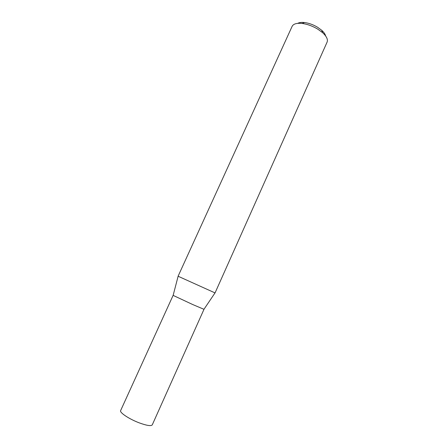 <?xml version="1.0" encoding="UTF-8"?>
<svg xmlns="http://www.w3.org/2000/svg" width="448" height="448" viewBox="0 0 448 448"><rect width="100%" height="100%" fill="white"/><g stroke="black" fill="none" stroke-linecap="round" stroke-linejoin="round"><path stroke-width="0.67" d="M203.986 309.316L192.741 304.55L173.113 295.372L120.646 410.564C119.302 412.507 129.332 419.188 139.423 422.929C146.871 425.622 151.161 426.261 152.275 424.85L203.986 309.316M215.051 292.919L178.091 276.231L292.124 26.337C293.401 23.867 296.744 22.91 302.148 23.458C307.406 24.164 312.626 26.062 317.794 29.154L322.622 32.698C326.609 36.394 328.098 39.536 327.09 42.123L215.051 292.919M297.69 23.363C299.298 22.478 301.594 22.21 304.578 22.546C308.986 23.128 313.342 24.718 317.66 27.3L321.698 30.274C323.926 32.29 325.237 34.194 325.64 35.98M203.969 309.288L215.012 292.914M321.698 30.274L322.622 32.698M304.578 22.546L302.148 23.458M173.146 295.372L178.119 276.259"/></g></svg>
